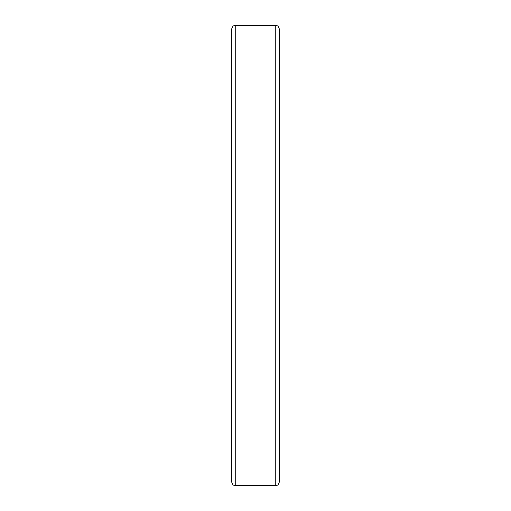 <?xml version="1.0" encoding="UTF-8"?>
<svg xmlns="http://www.w3.org/2000/svg" width="511" height="511" viewBox="0 0 511 511"><rect width="100%" height="100%" fill="white"/><g stroke="black" fill="none" stroke-linecap="round" stroke-linejoin="round"><path stroke-width="0.77" d="M231.585 29.229L231.585 481.771C233.335 486.798 234.179 484.741 235.264 485.45L235.264 25.55C234.179 26.259 233.335 24.202 231.585 29.229M275.736 485.45L275.736 25.55C276.841 26.259 277.684 24.215 279.415 29.229L279.415 481.771C277.684 486.785 276.841 484.741 275.736 485.45L235.264 485.45M275.736 25.55L235.264 25.55"/></g></svg>
